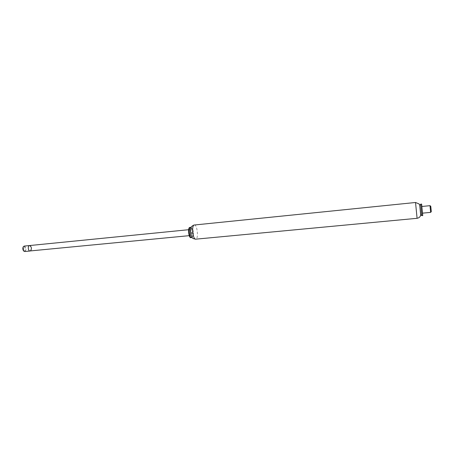 <?xml version="1.0" encoding="UTF-8"?>
<svg xmlns="http://www.w3.org/2000/svg" width="454" height="454" viewBox="0 0 454 454"><rect width="100%" height="100%" fill="white"/><g stroke="black" fill="none" stroke-linecap="round" stroke-linejoin="round"><path stroke-width="0.34" stroke-dasharray="2.27 1.7" d="M190.754 234.383C191.179 235.898 191.69 236.665 192.28 236.682L192.729 236.398C193.722 233.577 193.461 230.876 191.934 228.3L191.44 228.112C189.647 228.362 190.584 237.073 192.354 236.67C194.216 236.693 193.336 227.726 191.514 228.107L191.367 228.129C190.828 228.328 190.504 229.179 190.391 230.666M420.665 214.77L419.734 205.259M192.019 237.363L192.093 237.277C193.478 235.791 192.785 228.754 191.14 227.567L191.049 227.494M190.85 237.68C193.103 237.697 192.053 226.955 189.846 227.409M420.762 214.799L419.819 205.214M421.868 215.661L420.739 204.152M422.748 215.576L421.618 204.062M190.01 229.576C188.762 229.758 189.414 235.796 190.652 235.518C191.957 235.535 191.344 229.298 190.067 229.565L190.01 229.576M30.117 251.005C32.149 250.937 31.593 245.222 29.578 245.552M24.187 246.085C26.27 247.368 26.559 249.15 25.044 251.437L24.72 251.522M23.319 250.574L24.459 250.954C26.423 250.029 24.351 244.808 22.995 247.288M430.647 212.376L429.995 205.673M430.767 206.275L431.294 211.638M421.857 206.491L422.509 213.159L421.897 206.479M194.34 224.997C197.218 224.378 198.773 238.549 195.901 239.139L195.731 239.173M417.084 218.306L415.535 202.49M191.934 228.3L191.14 227.567M192.729 236.398L192.093 237.277M189.233 235.66L190.652 235.518M188.648 229.707L190.067 229.565"/><path stroke-width="0.68" d="M419.734 205.259L420.665 214.77M191.049 227.494L190.459 227.358C188.302 227.636 189.42 238.095 191.554 237.612L192.019 237.363M190.549 227.341L189.755 227.426C187.598 227.709 188.716 238.163 190.85 237.68L191.554 237.612M190.391 230.666L190.754 234.383M419.734 205.219L420.762 214.799L421.868 215.661L422.748 215.576L421.624 204.073L420.739 204.152L421.868 215.661M420.739 204.152L419.819 205.214M29.493 245.563C27.535 245.807 28.165 251.334 30.117 251.005C28.108 251.334 27.552 245.614 29.578 245.552L29.493 245.563M30.117 251.005L24.72 251.522L23.614 250.966C22.757 249.666 22.626 248.293 23.211 246.851L24.187 246.085L29.578 245.552C31.644 246.834 31.928 248.622 30.435 250.914L189.233 235.66M23.137 246.999L23.517 250.835M421.897 206.479L429.995 205.673L430.653 212.37L422.549 213.153M429.995 205.679L430.772 206.275L431.294 211.632L430.653 212.37M194.227 225.019L415.535 202.49L417.084 218.306L195.731 239.173C192.842 239.837 191.299 225.371 194.227 225.019M195.731 239.173C191.645 238.31 192.734 238.583 190.782 234.497C190.237 227.426 190.339 227.085 193.75 225.105L194.34 224.997M415.535 202.49L419.065 203.931L419.746 205.316M420.671 214.714C420.455 216.677 419.263 217.869 417.084 218.306M29.578 245.552L188.648 229.707"/></g></svg>
